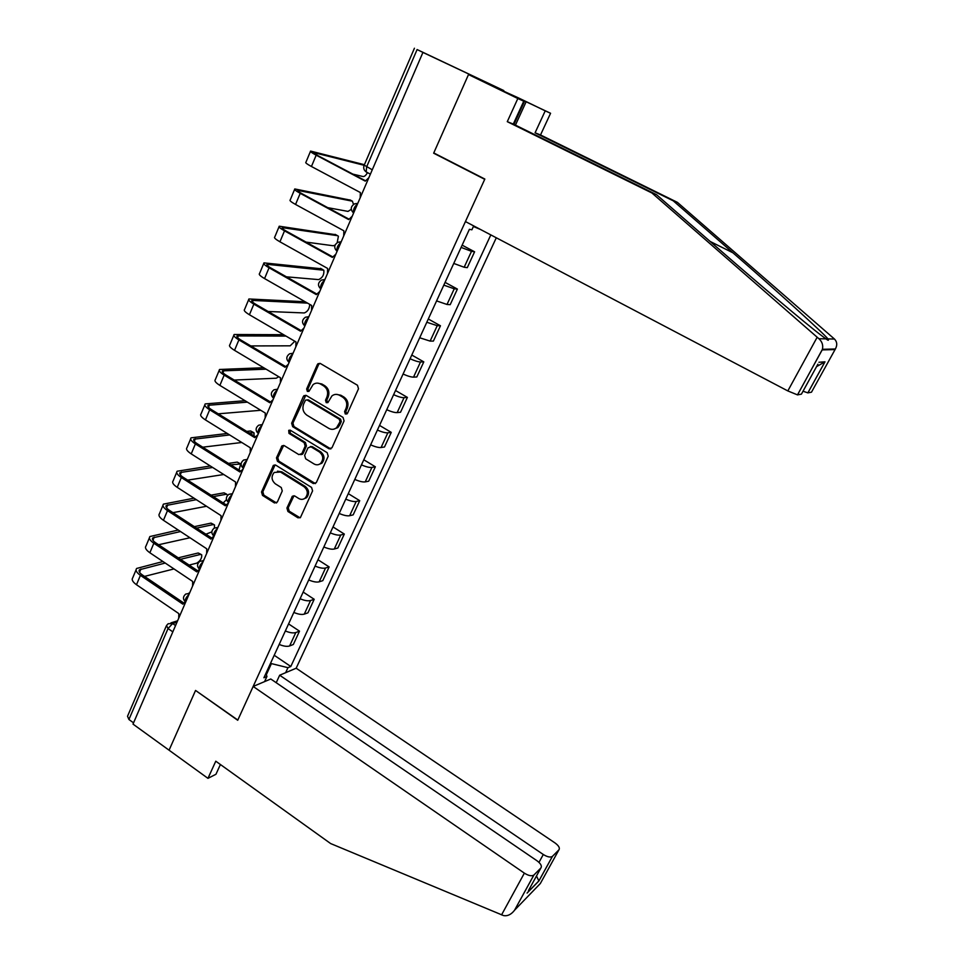 <?xml version="1.0" encoding="UTF-8"?>
<svg xmlns="http://www.w3.org/2000/svg" width="964" height="964" viewBox="0 0 964 964"><rect width="100%" height="100%" fill="white"/><g stroke="black" fill="none" stroke-linecap="round" stroke-linejoin="round"><path stroke-width="1.45" d="M345.317 414.05L347.486 413.303L358.512 388.793L357.475 385.251L320.373 363.512L318.06 363.657L317.325 364.621L306.648 388.998L307.359 391.432L308.986 391.324L313.119 384.552C315.493 382.829 317.975 382.66 320.578 384.058L323.627 385.877C327.399 388.661 328.495 392.396 326.917 397.084L325.519 400.229L326.242 402.675L327.917 402.554L331.929 395.915C334.351 394.083 336.918 393.878 339.617 395.324L342.714 397.156C346.51 399.976 347.618 403.735 346.016 408.423L344.594 411.58L345.317 414.05M336.34 394.36L340.858 395.24L343.943 397.06C347.751 399.879 348.848 403.627 347.245 408.314L345.835 411.471L346.835 414.062M319.903 363.308L318.602 364.585L307.938 388.914L308.817 391.432M317.481 383.118L321.843 383.997L324.892 385.793C328.652 388.588 329.748 392.312 328.182 396.987L326.784 400.132L327.724 402.687M286.923 508.04L287.923 511.474L297.936 517.801L300.394 517.596L312.589 490.893L311.577 487.435L275.776 465.166L273.451 465.323L261.521 491.989L262.509 495.4L274.439 502.943L277.367 502.003L282.259 490.953L281.259 487.531L275.294 483.795C271.402 480.241 271.041 476.457 274.21 472.444L280.476 472.035L304.022 486.7C307.902 490.158 308.335 493.905 305.311 497.942C303.286 499.629 301.093 499.822 298.744 498.496L294.815 496.026L292.393 496.219L286.923 508.04L288.224 507.763L289.224 511.185L300.105 517.825M816.544 366.633L825.003 361.813L807.88 392.878L811.483 392.179L835.378 348.992C837.451 345.124 837.15 341.81 834.463 339.039L677.391 202.356L540.515 134.96L550.577 113.27L468.504 74.565L433.655 153.192L484.723 179.316L237.819 720.06L195.559 690.441L169.074 750.197L133.008 724.109L422.931 52.43L424.088 52.96L417.099 49.562L366.645 166.856L366.175 171.929L366.923 172.508M417.099 49.562L503.786 90.556L422.931 52.43M328.953 448.754L332.002 447.73L344.064 420.919L343.027 417.4L306.335 395.493L304.022 395.638L303.323 396.566L291.646 423.22L292.658 426.678L328.953 448.754L330.953 448.863M328.206 456.189L316.337 482.578L313.324 483.554L277.463 461.31L276.463 457.876L281.994 445.826L284.32 445.681L298.852 454.61L301.853 453.61L305.166 446.115L304.154 442.657L288.959 433.378L288.718 430.342L290.333 430.245L327.182 452.694L328.206 456.189M538.984 862.37L543.298 854.502L279.668 675.222L296.165 668.221L496.291 237.783M133.55 722.855L128.923 719.506L127.525 716.264L166.23 626.142M453.755 263.437L464.166 267.245L471.504 251.315L461.105 247.399M471.504 251.315L474.601 251.797L462.142 245.157M464.166 267.245L467.287 267.643L474.601 251.797M445.079 282.38L457.394 289.079L454.237 288.802L443.814 285.127M436.584 300.913L447.007 304.467L450.2 304.672L457.394 289.079M428.305 319L440.464 325.772L437.234 325.675L426.811 322.253M419.702 337.774L430.125 341.099L433.378 341.111L440.464 325.772M411.785 355.041L423.798 361.874L420.509 361.958C418.207 361.922 414.725 360.849 410.074 358.765M403.085 374.044C407.712 376.117 411.194 377.141 413.52 377.141L416.822 376.972L423.798 361.874M395.529 390.504L407.398 397.397L404.049 397.674C401.711 397.746 398.228 396.746 393.613 394.698M386.721 409.724C391.336 411.773 394.818 412.725 397.168 412.604L400.53 412.255L407.398 397.397M379.539 425.413L391.251 432.366L387.853 432.812C385.479 432.993 381.997 432.077 377.406 430.065M370.634 444.85C375.213 446.862 378.695 447.742 381.081 447.513L384.491 446.995L391.251 432.366M363.789 459.78L375.358 466.793L371.911 467.407C369.501 467.697 366.019 466.853 361.464 464.865M354.788 479.421C359.331 481.398 362.826 482.217 365.236 481.88L368.706 481.193L375.358 466.793M348.281 493.628L359.717 500.678L356.21 501.461C353.776 501.858 350.293 501.075 345.763 499.123M339.195 513.451C343.714 515.403 347.197 516.15 349.655 515.716L353.173 514.86L359.717 500.678M333.014 526.947L344.317 534.056L340.762 534.996C338.292 535.49 334.809 534.779 330.303 532.851M323.844 546.962C328.326 548.878 331.821 549.564 334.291 549.022L337.87 548.01L344.317 534.056M317.975 559.759L329.146 566.916L325.543 568.013C323.048 568.603 319.566 567.953 315.083 566.061M308.721 579.954C313.192 581.834 316.674 582.461 319.18 581.822L322.795 580.665L329.146 566.916M303.166 592.077L314.204 599.283L310.565 600.524C308.034 601.211 304.552 600.62 300.105 598.752M293.839 612.441C298.274 614.297 301.756 614.863 304.287 614.128L307.95 612.827L314.204 599.283M288.573 623.913L299.491 631.155L295.803 632.541C293.249 633.324 289.766 632.806 285.344 630.962M279.174 644.434C283.585 646.266 287.067 646.772 289.622 645.952L293.333 644.494L299.491 631.155M266.329 674.716L271.414 663.606L287.959 667.678L290.803 666.486L490.821 234.903M287.959 667.678L285.633 672.691M264.582 681.608L266.944 676.475L265.883 673.426M473.673 225.901L471.89 229.793L469.396 229.312L263.907 677.752L266.944 676.475M433.655 153.192L435.186 153.65M271.414 663.606L270.631 663.075M480.494 229.48L473.408 226.492M274.21 655.267L290.803 666.486M305.805 395.264L292.948 423.088L293.96 426.546L330.206 448.573M340.051 421.714L339.328 419.244L307.167 400L305.528 400.108L303.612 404.037C302.069 408.664 303.154 412.375 306.865 415.171L328.76 428.353C331.532 429.86 334.147 429.643 336.605 427.691L340.051 421.714L341.292 421.569L340.569 419.123L339.328 419.244M306.974 399.903L308.444 399.903L340.569 419.123M333.64 429.209L337.858 427.546L339.81 424.871L338.569 425.016M341.292 421.569L339.81 424.871M283.681 445.416L277.789 457.683L278.789 461.105L315.409 483.615M300.852 454.707L303.13 453.429L306.456 445.946L305.443 442.488L290.272 433.222L288.959 433.378M290.116 430.125L290.272 433.222M314.059 463.961C316.409 465.251 318.59 465.07 320.626 463.407C323.784 459.298 323.386 455.478 319.421 451.971L310.998 446.826L307.986 447.838L304.648 455.333L305.672 458.804L314.059 463.961M318.494 464.612L321.892 463.202C325.049 459.093 324.651 455.297 320.687 451.791L319.421 451.971M310.288 446.549L312.264 446.657L320.687 451.791M294.008 495.725L288.224 507.763M303.395 499.099L306.588 497.689C309.601 493.652 309.179 489.905 305.299 486.459L304.022 486.7M277.439 471.179L281.789 471.818L305.299 486.459M275.089 464.889L262.847 491.736L263.847 495.147L276.548 502.979M352.884 174.123L363.006 176.545C364.5 176.641 365.995 175.34 367.477 172.616M368.851 177.701L365.284 181.136L316.18 155.18C311.673 152.758 309.806 151.396 310.589 151.083L364.404 164.699M364.139 165.302L313.686 152.553L317.843 155.602L365.452 180.762M360.199 197.765L360.367 192.547L311.444 166.495C306.95 164.061 305.106 162.663 305.901 162.314L310.432 151.456M817.171 337.231L818.93 338.726C822.147 341.702 823.316 345.233 822.425 349.305L797.517 394.891L787.829 390.926L817.171 337.231L651.941 193.005L507.281 121.669L517.837 98.521L468.504 74.565L433.776 152.939L484.844 179.051L465.431 221.563L787.829 390.926M517.656 98.232L517.921 97.653L498.725 88.977L523.765 101.196L513.294 124.067L656.556 194.704L718.662 248.881C757.897 283.187 806.856 324.543 821.364 335.46L825.955 338.87C828.365 340.714 829.028 340.726 827.943 338.906C823.642 333.279 775.96 290.128 732.977 252.833L673.246 200.825L535.08 132.791L545.226 110.86L526.199 101.618L515.439 125.127M656.556 194.704L651.941 193.005M523.765 101.196L517.837 98.521M513.294 124.067L507.281 121.669M807.88 392.878L803.024 391.215M517.921 97.653L526.199 101.618M550.577 113.27L545.226 110.86M540.515 134.96L535.08 132.791M677.391 202.356L673.246 200.825M817.894 364.187L801.421 394.131L797.517 394.891M514.246 123.766L524.693 100.943M253.158 686.452L524.368 873.143C528.549 875.746 531.718 876.384 533.863 875.059L540.888 867.986C542.117 866.058 540.816 863.648 536.96 860.744L270.776 678.993L253.158 686.452L237.722 720.265L195.704 690.549M533.936 874.987L514.475 910.353C511.113 914.619 507.438 916.342 503.437 915.547L330.64 843.56L215.779 761.199L207.959 778.346L215.948 774.273L220.407 764.512M207.959 778.346L169.074 750.197L195.463 690.646M543.298 854.502C547.347 856.996 550.384 857.635 552.396 856.406L558.939 849.814C560.072 848.019 558.771 845.729 555.023 842.946L296.165 668.221M276.222 682.705L279.668 675.222M528.477 890.567L540.888 867.986M552.468 856.345L538.9 880.951L536.49 875.987M514.041 122.452L514.378 124.609M352.222 216.225L348.703 219.587L300.214 193.33C295.767 190.872 293.972 189.402 294.803 188.956L350.522 200.175M327.76 207.658L348.004 211.405L351.257 209.369M353.487 204.404L352.402 201.187L297.876 190.402C297.261 190.752 298.599 191.836 301.901 193.656L348.908 219.117M343.702 235.963L343.871 230.806L295.562 204.452C291.128 201.982 289.345 200.5 290.2 200.006L294.598 189.426M335.87 254.122L332.399 257.412L284.513 230.854C280.126 228.36 278.379 226.817 279.271 226.215L335.834 234.734M306.082 242.109L333.231 245.76L335.086 245.073M337.195 242.627L338.4 236.228L337.569 235.686L282.332 227.649C281.669 228.107 282.97 229.251 286.224 231.107L332.652 256.846M327.483 273.547L327.639 268.45L279.934 241.807C275.571 239.301 273.836 237.734 274.74 237.084L279.03 226.781M319.771 291.417L316.349 294.623L269.064 267.787C264.738 265.257 263.052 263.63 263.991 262.883L321.337 268.787M286.441 276.825L318.662 279.608C322.554 277.789 324.278 274.656 323.832 270.221L267.016 264.305C266.317 264.859 267.582 266.076 270.8 267.956L316.65 293.96M311.529 310.516L311.673 305.48L264.558 278.572C260.244 276.029 258.569 274.366 259.533 273.583L263.714 263.546M268.149 311.493L304.323 312.951C307.673 311.613 309.48 308.745 309.733 304.371M303.937 328.097L300.575 331.23L253.869 304.13C249.592 301.575 247.953 299.852 248.941 298.973L305.13 301.744M307.54 303.118L251.953 300.382C251.218 301.033 252.435 302.322 255.617 304.214L300.913 330.483M295.828 346.895L295.96 341.907L249.423 314.746C245.169 312.167 243.543 310.42 244.555 309.516L248.64 299.72M250.821 345.931L290.176 345.823L294.827 341.244M288.357 364.199L285.031 367.248L238.903 339.906C234.686 337.316 233.095 335.508 234.144 334.508L283.609 334.701M286.007 336.099L237.132 335.906C236.349 336.653 237.53 337.99 240.663 339.918L285.416 366.428M280.379 382.684L280.5 377.768L234.529 350.342C230.336 347.739 228.757 345.919 229.818 344.871L233.794 335.339M234.24 380.057L276.234 378.213L278.777 376.731M273.029 399.723L269.751 402.711L224.166 375.117C220.009 372.49 218.467 370.61 219.563 369.477L263.702 367.742M266.088 369.164L222.527 370.863C221.72 371.706 222.865 373.104 225.95 375.056L270.185 401.807M265.172 417.918L265.293 413.05L219.876 385.395C215.719 382.768 214.201 380.864 215.309 379.696L219.177 370.393M257.93 434.68L254.701 437.608L209.67 409.784C205.561 407.133 204.067 405.181 205.212 403.916L245.013 400.711M247.387 402.145L208.152 405.29C207.308 406.218 208.417 407.676 211.465 409.64L255.183 436.632M250.194 452.61L250.315 447.79L205.44 419.906C201.343 417.243 199.873 415.267 201.018 413.978L204.802 404.916M260.75 410.29L218.238 413.821M246.688 431.39L250.628 430.968L253.279 432.378M254.014 435.909L254.062 432.872L249.001 432.812M243.073 469.107L239.891 471.95L195.391 443.922C191.33 441.235 189.896 439.21 191.077 437.837L227.275 433.475M229.637 434.945L194.005 439.186C193.125 440.211 194.186 441.717 197.21 443.705L240.41 470.914M235.457 486.748L235.565 481.988L191.221 453.887C187.185 451.188 185.751 449.14 186.944 447.73L190.631 438.909M241.771 442.488L202.741 447.188M228.456 463.383L237.24 462.118L239.952 463.539M239 470.022L240.699 464.009L230.745 464.829M228.444 502.991L225.311 505.775L181.328 477.529C177.328 474.818 175.93 472.722 177.159 471.227L210.321 465.986M212.658 467.468L180.063 472.577C179.147 473.686 180.184 475.24 183.16 477.252L225.877 504.666M220.949 520.367L221.045 515.644L177.219 487.338C173.231 484.627 171.857 482.506 173.098 480.988L176.677 472.384M223.756 474.505L187.655 480.132M211.044 495.147L224.046 492.833L226.805 494.255M223.226 502.967L226.492 499.605M227.721 495.195L226.299 494.267L213.321 496.605M217.43 528.525C214.526 531.164 213.321 533.67 213.791 536.02L210.947 539.081L167.483 510.631C163.531 507.895 162.181 505.726 163.446 504.124L194.005 498.183M196.319 499.677L166.326 505.449C165.386 506.642 166.386 508.257 169.327 510.281L211.562 537.912M206.67 553.469L206.754 548.805L163.446 520.295C159.494 517.56 158.168 515.366 159.446 513.74L162.94 505.353M206.537 506.269L172.954 512.655M194.342 526.645L211.032 523.115L213.851 524.549M205.91 534.213L211.851 531.863M214.37 527.983L214.538 524.982L213.261 524.573L196.608 528.115M199.524 569.278L196.813 571.869L153.842 543.238C149.938 540.479 148.637 538.249 149.938 536.538L178.244 530.043M180.533 531.55L152.806 537.852C151.83 539.117 152.794 540.78 155.71 542.828L197.475 570.64M192.595 586.064L192.68 581.449L149.866 552.758C145.962 549.986 144.672 547.745 145.998 545.998L149.408 537.828M189.98 537.755L158.59 544.744M178.232 557.831L198.21 552.987L201.078 554.408M189.125 565.085L196.656 563.181C200.319 560.976 202.006 558.192 201.717 554.842L200.416 554.445L180.473 559.325M185.221 601.729L182.883 604.175L140.407 575.351C136.551 572.568 135.285 570.278 136.635 568.459L162.964 561.53M165.23 563.048L139.479 569.76C138.479 571.11 139.419 572.821 142.286 574.881L183.594 602.886M178.738 618.165L178.822 613.598L136.49 584.726C132.634 581.943 131.393 579.629 132.755 577.785L136.069 569.82M174.002 568.929L144.528 576.4M177.002 622.19L172.64 623.551L168.037 628.552L128.923 719.506M175.556 625.552L172.64 623.551L168.158 623.744L166.495 625.54L168.037 628.552L172.833 631.854M304.287 614.128L310.565 600.524M319.18 581.822L325.543 568.013M334.291 549.022L340.762 534.996M349.655 515.716L356.21 501.461M365.236 481.88L371.911 467.407M381.081 447.513L387.853 432.812M397.168 412.604L404.049 397.674M413.52 377.141L420.509 361.958M430.125 341.099L437.234 325.675M447.007 304.467L454.237 288.802M289.622 645.952L295.803 632.541M357.499 203.994C354.318 206.645 353.029 209.646 353.607 213.008M357.777 203.368L354.535 203.85C350.522 206.537 350.209 209.598 353.595 213.044L353.535 212.996M340.907 242.446C337.713 245.145 336.448 248.11 337.087 251.315C333.749 247.989 334.002 244.977 337.858 242.289L341.208 241.759M324.579 280.259C321.434 282.958 320.168 285.85 320.783 288.923L320.783 288.923C317.542 285.706 317.783 282.753 321.482 280.078L324.904 279.524M308.528 317.469C305.419 320.144 304.154 322.976 304.757 325.928L304.829 326.037M292.731 354.065C289.658 356.74 288.405 359.5 288.983 362.344L289.092 362.5M277.186 390.071C274.15 392.746 272.908 395.445 273.463 398.192L273.607 398.373M261.895 425.51C258.894 428.173 257.653 430.824 258.183 433.463L258.364 433.68M246.832 460.394C243.868 463.045 242.639 465.648 243.157 468.179L243.362 468.432M232.023 494.725C229.083 497.376 227.865 499.918 228.36 502.365L228.601 502.642M203.067 561.807C200.199 564.434 198.994 566.892 199.452 569.17L199.753 569.483M188.92 594.571C186.088 597.198 184.883 599.608 185.329 601.801L185.654 602.126M304.853 325.989L304.757 325.928C301.612 322.807 301.816 319.915 305.383 317.252L308.866 316.674M289.116 362.428L288.983 362.344C285.922 359.295 286.115 356.463 289.549 353.824L293.092 353.222M273.643 398.289L273.463 398.192C270.486 395.204 270.655 392.42 273.981 389.805L277.572 389.179M258.4 433.595L258.183 433.463C255.291 430.547 255.448 427.799 258.677 425.208L262.292 424.57M243.41 468.335L243.157 468.179C240.325 465.335 240.482 462.624 243.615 460.057L247.266 459.406M228.637 502.545L228.36 502.365C225.6 499.569 225.745 496.894 228.805 494.339L232.445 493.689M214.104 536.225L213.791 536.02C211.092 533.273 211.237 530.634 214.225 528.103L217.888 527.453M199.789 569.387L199.452 569.17C196.813 566.458 196.957 563.856 199.873 561.337L203.549 560.687M185.691 602.054L185.329 601.801C182.75 599.138 182.895 596.559 185.739 594.053L189.426 593.414M372.261 169.809L364.223 165.133L414.424 48.236M347.245 408.314L346.016 408.423M343.943 397.06L342.714 397.156M340.858 395.24L339.617 395.324M326.784 400.132L325.519 400.229M328.182 396.987L326.917 397.084M324.892 385.793L323.627 385.877M321.843 383.997L320.578 384.058M307.938 388.914L306.648 388.998M318.602 364.585L317.325 364.621M345.835 411.471L344.594 411.58M293.96 426.546L292.658 426.678M292.948 423.088L291.646 423.22M304.624 396.469L303.323 396.566M308.444 399.903L307.167 400M314.589 483.313L313.324 483.554M278.789 461.105L277.463 461.31M277.789 457.683L276.463 457.876M282.681 446.513L281.368 446.681M303.13 453.429L301.853 453.61M306.456 445.946L305.166 446.115M305.443 442.488L304.154 442.657M312.264 446.657L310.998 446.826M293.14 496.725L291.851 496.978M281.789 471.818L280.476 472.035M275.752 502.678L274.439 502.943M263.847 495.147L262.509 495.4M262.847 491.736L261.521 491.989M274.162 465.949L272.836 466.154M299.226 517.511L297.936 517.801M289.224 511.185L287.923 511.474M311.444 166.495L316.18 155.18M314.493 153.638L314.879 152.722M818.93 338.726L825.955 338.87M827.943 338.906L834.463 339.039M835.005 349.571L822.22 349.908M818.942 362.271L825.003 361.813M710.167 241.458L732.977 252.833M514.643 910.112L540.346 883.506L558.939 849.814M538.9 880.951L527.091 893.074M501.557 914.884L524.368 873.143M352.402 201.187L349.92 199.849M295.562 204.452L300.214 193.33M298.623 191.631L299.105 190.486M337.569 235.686L335.098 234.336M279.934 241.807L284.513 230.854M282.994 229.022L283.573 227.637M322.94 269.679L320.506 268.317M264.558 278.572L269.064 267.787M267.63 265.811L268.293 264.208M249.423 314.746L253.869 304.13M252.496 302.021L253.255 300.202M234.529 350.342L238.903 339.906M237.602 337.665L238.457 335.641M219.876 385.395L224.166 375.117M222.949 372.755L223.877 370.525M205.44 419.906L209.67 409.784M208.513 407.29L209.525 404.868M252.93 432.378L250.628 430.968M191.221 453.887L195.391 443.922M194.306 441.307L195.391 438.692M239.518 463.551L237.24 462.118M177.219 487.338L181.328 477.529M180.304 474.806L181.473 472.011M226.299 494.267L224.046 492.833M163.446 520.295L167.483 510.631M166.519 507.799L167.76 504.823M213.261 524.573L211.032 523.115M149.866 552.758L153.842 543.238M152.939 540.286L154.252 537.153M200.416 554.445L198.21 552.987M136.49 584.726L140.407 575.351M139.563 572.303L140.949 569.001M203.681 560.373L203.055 560.53M189.619 592.944L188.715 593.209M370.393 174.147L366.175 171.929C363.838 170.182 363.163 167.965 364.151 165.278M170.929 622.877L177.605 620.78M319.337 363.621L318.06 363.657M305.311 395.553L304.022 395.638M337.858 427.546L336.605 427.691M283.308 445.657L281.994 445.826M302.539 454.249L301.25 454.43M290.019 430.197L288.718 430.342M321.892 463.202L320.626 463.407M293.695 495.966L292.393 496.219M306.588 497.689L305.311 497.942M274.764 465.118L273.451 465.323M807.844 392.89L824.859 362.006M797.481 394.891L822.292 349.691M835.378 348.992L822.425 349.305M552.396 856.406L538.912 880.867L527.284 892.784M514.475 910.353L533.863 875.059M236.867 336.52L237.132 335.906M222.25 371.538L222.527 370.863M207.85 406.025L208.152 405.29M193.668 439.982L194.005 439.186M179.702 473.42L180.063 472.577M165.953 506.353L166.326 505.449M152.408 538.804L152.806 537.852M139.057 570.76L139.479 569.76"/></g></svg>

